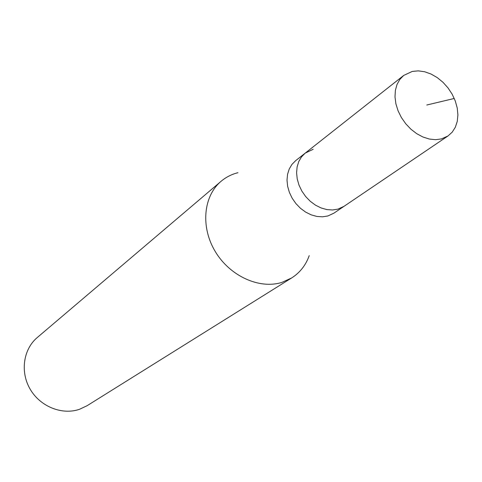 <?xml version="1.0" encoding="UTF-8"?>
<svg xmlns="http://www.w3.org/2000/svg" width="482" height="482" viewBox="0 0 482 482"><rect width="100%" height="100%" fill="white"/><g stroke="black" fill="none" stroke-linecap="round" stroke-linejoin="round"><path stroke-width="0.72" d="M441.398 138.93L435.565 139.684L429.348 139.045L422.997 137.033L416.779 133.719L410.941 129.23L405.742 123.76L401.386 117.524L398.06 110.788L395.903 103.835L394.999 96.954L395.373 90.423L397.005 84.507L399.825 79.446L403.693 75.439L412.309 71.414L418.316 70.866L424.648 71.758L431.041 74.029L437.228 77.584L442.964 82.277L448.019 87.905L452.188 94.249L455.303 101.045L457.237 108.022L457.9 114.897L457.261 121.392L455.339 127.23L452.206 132.17L447.971 135.984L441.398 138.93M447.971 135.984L333.912 213.165L327.832 215.978L322.5 216.822L316.873 216.442L311.167 214.845L305.624 212.098L300.473 208.296L295.924 203.603L292.17 198.21L289.363 192.336L287.621 186.233L287.013 180.148L287.555 174.333L289.218 169.019L291.929 164.428L295.568 160.729L305.172 153.155L301.503 156.885L298.78 161.524L297.117 166.893L296.587 172.773L297.219 178.93L298.997 185.112L301.846 191.059L305.654 196.529L310.263 201.289L315.475 205.151L321.084 207.947L326.844 209.58L332.532 209.977L337.906 209.14L344.04 206.314L337.906 209.14L332.532 209.977L326.844 209.58L321.084 207.947L315.475 205.151L310.263 201.289L305.654 196.529L301.846 191.059L298.997 185.112L297.219 178.93L296.587 172.773L297.117 166.893L298.78 161.524L301.503 156.885L305.172 153.155L313.186 149.263M309.215 255.647C305.781 265.227 299.949 272.649 291.706 277.921L281.952 282.374C259.485 289.519 229.914 276.15 215.255 251.526C200.434 226.98 203.368 196.108 221.063 181.31C225.986 177.165 231.613 174.291 237.939 172.701M221.063 181.31L37.277 337.527C23.299 349.263 19.997 371.971 30.215 389.275C40.307 406.645 62.058 415.321 79.488 409.302L87.121 405.693L291.706 277.921M426.787 105.016L454.267 98.461M305.172 153.155L403.693 75.439"/></g></svg>
